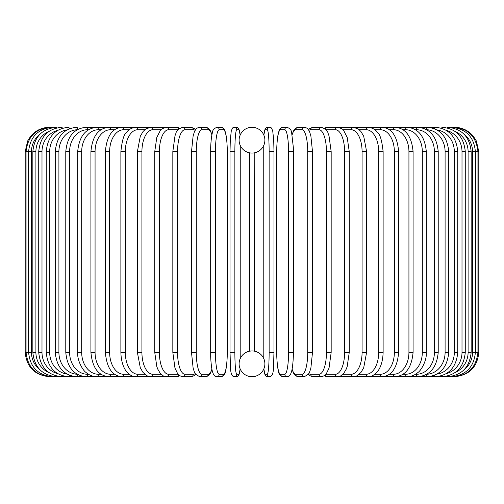 <?xml version="1.0" encoding="UTF-8"?>
<svg xmlns="http://www.w3.org/2000/svg" width="504" height="504" viewBox="0 0 504 504"><rect width="100%" height="100%" fill="white"/><g stroke="black" fill="none" stroke-linecap="round" stroke-linejoin="round"><path stroke-width="0.76" d="M252 350.935A12.883 12.883 0 0 0 239.117 363.819A12.883 12.883 0 0 0 252 376.702A2.432 2.432 0 0 1 251.994 376.702A2.432 2.432 0 0 0 252.006 376.702A12.883 12.883 0 0 0 264.883 363.819A12.883 12.883 0 0 0 252 350.935L249.568 351.168L249.568 152.832L250.608 152.989M251.994 127.298A2.432 2.432 0 0 1 252.006 127.298A2.432 2.432 0 0 0 251.994 127.298A12.883 12.883 0 0 0 239.117 140.181A12.883 12.883 0 0 0 252 153.065A12.883 12.883 0 0 0 264.883 140.181A12.883 12.883 0 0 0 252 127.298M254.211 152.87L254.432 351.168L253.399 351.011M252.586 153.052L252.989 153.027M253.556 152.97L253.922 152.92M25.2 151.603L31.462 151.603L31.462 352.397L25.2 352.397L25.2 151.603L27.676 140.912L30.656 136.256C35.595 130.442 41.882 127.455 49.512 127.298L49.512 127.31M49.512 376.69L149.801 376.702A2.432 1.991 90 0 0 150.097 376.677M50.343 127.405L50.28 127.298C35.784 128.52 27.707 136.622 26.057 151.603L26.057 352.397C27.758 367.429 35.834 375.53 50.28 376.702L50.343 376.595M39.974 134.184A21.88 21.546 90 0 0 31.462 151.603M52.788 127.588A2.432 0.422 -90 0 0 52.586 127.298C38.039 128.715 30.051 136.823 28.608 151.603L28.608 352.397C30.051 367.177 38.039 375.285 52.586 376.702A2.432 0.422 90 0 0 52.788 376.412M31.462 352.397A21.88 21.546 90 0 0 39.974 369.816M32.848 151.603L35.904 151.603L35.904 352.397L32.848 352.397L32.848 151.603C34.285 136.792 42.141 128.69 56.41 127.298A2.432 0.63 -90 0 1 56.813 127.858M48.945 131.399A21.88 21.13 90 0 0 35.904 151.603M35.904 352.397A21.88 21.13 90 0 0 48.945 372.601M56.813 376.141A2.432 0.63 90 0 1 56.41 376.702C42.141 375.31 34.285 367.208 32.848 352.397M38.732 151.603L41.996 151.603L41.996 352.397L38.732 352.397L38.732 151.603C40.175 136.754 47.836 128.652 61.721 127.298A2.432 0.832 -90 0 1 62.376 128.23M57.67 130.353A21.88 20.557 90 0 0 41.996 151.603M41.996 352.397A21.88 20.557 90 0 0 57.67 373.647M62.376 375.77A2.432 0.832 90 0 1 61.721 376.702C47.836 375.348 40.175 367.246 38.732 352.397M46.223 151.603L49.682 151.603L49.682 352.397L46.223 352.397L46.223 151.603C47.666 136.704 55.087 128.596 68.481 127.298A2.432 1.027 -90 0 1 69.413 128.722M67.001 129.906A21.88 19.826 90 0 0 49.682 151.603M49.682 352.397A21.88 19.826 90 0 0 67.001 374.094M69.413 375.278A2.432 1.027 90 0 1 68.481 376.702C55.087 375.404 47.666 367.296 46.223 352.397M55.257 151.603L58.905 151.603L58.905 352.397L55.257 352.397L55.257 151.603C56.706 136.634 63.832 128.533 76.639 127.298A2.432 1.216 -90 0 1 77.843 129.396M77.219 129.742A21.88 18.944 90 0 0 58.905 151.603M58.905 352.397A21.88 18.944 90 0 0 77.219 374.258M77.843 374.604A2.432 1.216 90 0 1 76.639 376.702C63.832 375.467 56.706 367.366 55.257 352.397M65.778 151.603L69.602 151.603L69.602 352.397L65.778 352.397L65.778 151.603C67.221 136.546 74.006 128.444 86.127 127.298A2.432 1.392 -90 0 1 87.526 129.73A21.88 17.924 90 0 0 69.602 151.603M88.49 129.73L87.526 129.73M69.602 352.397A21.88 17.924 90 0 0 87.526 374.27L88.49 374.27M87.526 374.27A2.432 1.392 90 0 1 86.127 376.702C74.006 375.556 67.221 367.454 65.778 352.397M77.692 151.603L81.686 151.603L81.686 352.397L77.692 352.397L77.692 151.603C79.128 136.445 85.529 128.344 96.881 127.298L86.127 127.298M100.97 129.73L98.444 129.73A21.88 16.758 90 0 0 81.686 151.603M98.444 129.73A2.432 1.562 -90 0 0 96.881 127.298L108.82 127.298A2.432 1.72 -90 0 1 110.533 129.73A21.88 15.473 90 0 0 95.067 151.603L95.067 352.397L90.915 352.397L90.915 151.603L95.067 151.603M81.686 352.397A21.88 16.758 90 0 0 98.444 374.27L100.97 374.27M98.444 374.27A2.432 1.562 90 0 1 96.881 376.702C92.969 376.702 89.328 375.266 85.963 372.412C83.374 370.969 76.999 360.965 77.692 352.397M114.584 129.73L110.533 129.73M95.067 352.397A21.88 15.473 90 0 0 110.533 374.27L114.584 374.27M110.533 374.27A2.432 1.72 90 0 1 108.82 376.702C98.312 375.789 92.345 367.681 90.915 352.397M105.349 151.603L109.639 151.603L109.639 352.397L105.349 352.397L105.349 151.603C106.753 136.156 112.253 128.054 121.842 127.298L108.82 127.298C98.312 128.211 92.345 136.319 90.915 151.603M129.226 129.73L123.7 129.73A21.88 14.062 90 0 0 109.639 151.603M123.7 129.73A2.432 1.865 -90 0 0 121.842 127.298L135.853 127.298A2.432 1.991 -90 0 1 137.844 129.73A21.88 12.55 90 0 0 125.301 151.603L125.301 352.397L120.878 352.397L120.878 151.603L125.301 151.603M109.639 352.397A21.88 14.062 90 0 0 123.7 374.27L129.226 374.27M123.7 374.27A2.432 1.865 90 0 1 121.842 376.702C112.253 375.946 106.753 367.844 105.349 352.397M144.774 129.73L137.844 129.73M125.301 352.397A21.88 12.55 90 0 0 137.844 374.27L144.774 374.27M150.097 127.323A2.432 1.991 -90 0 0 149.801 127.298L150.753 127.298A2.432 2.104 -90 0 1 152.857 129.73A21.88 10.937 90 0 0 141.92 151.603L141.92 352.397L137.384 352.397L137.384 151.603L141.92 151.603M137.844 374.27A2.432 1.991 90 0 1 135.853 376.702C133.037 377.061 129.875 375.278 126.372 371.341C124.835 369.558 121.187 363.762 120.878 352.397M161.11 129.73L152.857 129.73M141.92 352.397A21.88 10.937 90 0 0 152.857 374.27L161.11 374.27M164.102 127.726A2.432 2.104 -90 0 0 162.912 127.298L166.421 127.298A2.432 2.205 -90 0 1 168.626 129.73A21.88 9.248 90 0 0 159.384 151.603L159.384 352.397L154.747 352.397L154.747 151.603L159.384 151.603M164.102 376.274A2.432 2.104 90 0 1 162.912 376.702L150.299 376.69M152.857 374.27A2.432 2.104 90 0 1 150.753 376.702L147.143 375.858L143.048 372.456L140.307 367.8L137.384 352.397M178.107 129.73L168.626 129.73M159.384 352.397A21.88 9.248 90 0 0 168.626 374.27L178.107 374.27M178.8 128.999A2.432 2.205 -90 0 0 176.696 127.298L179.909 128.136L176.696 127.298L166.421 127.298C162.559 128.287 160.467 129.459 160.159 130.807L156.788 137.498L154.747 151.603M178.8 375.001A2.432 2.205 90 0 1 176.696 376.702L179.909 375.864L176.696 376.702L164.764 376.482M168.626 374.27A2.432 2.205 90 0 1 166.421 376.702L163.34 375.934L160.159 373.193L157.84 369.262L156.826 366.616L154.747 352.397M172.979 151.603L177.547 151.603L177.547 352.397L172.828 352.397L172.828 151.603L175.001 135.803L175.808 133.629C176.324 130.794 178.637 128.684 182.744 127.298A2.432 2.287 -90 0 1 185.031 129.73A21.88 7.484 90 0 0 177.547 151.603M195.187 130.404A21.88 7.484 90 0 0 193.341 129.73L185.031 129.73M177.547 352.397A21.88 7.484 90 0 0 185.031 374.27L193.341 374.27A21.88 7.484 90 0 0 195.187 373.596M193.341 129.73A2.432 2.287 -90 0 0 191.06 127.298L194.859 128.867L195.653 129.673L194.859 128.867L191.06 127.298L182.744 127.298M193.341 374.27A2.432 2.287 90 0 1 191.06 376.702L193.813 375.908L195.653 374.327M185.031 374.27A2.432 2.287 90 0 1 182.744 376.702L179.909 375.864M191.583 151.603L196.276 151.603L196.276 352.397L191.501 352.397L191.501 151.603L193.12 135.973L194.16 132.583C195.098 129.446 196.907 127.688 199.59 127.298A2.432 2.35 -90 0 1 201.94 129.73A21.88 5.664 90 0 0 196.276 151.603M211.901 134.94A21.88 5.664 90 0 0 208.234 129.73L201.94 129.73M196.276 352.397A21.88 5.664 90 0 0 201.94 374.27L208.234 374.27A21.88 5.664 90 0 0 211.901 369.06M208.234 129.73A2.432 2.35 -90 0 0 205.884 127.298L199.59 127.298M208.234 374.27A2.432 2.35 90 0 1 205.884 376.702L208.492 375.764L209.979 374.1L211.976 369.445M201.94 374.27A2.432 2.35 90 0 1 199.59 376.702L205.884 376.702M210.647 151.603L215.435 151.603L215.435 352.397L210.647 352.397M215.435 352.397A21.88 3.799 90 0 0 219.234 374.27L223.455 374.27A21.88 3.799 90 0 0 227.254 352.397L227.254 151.603A21.88 3.799 90 0 0 223.455 129.73L219.234 129.73A21.88 3.799 90 0 0 215.435 151.603M219.234 129.73A2.432 2.394 -90 0 0 216.84 127.298C213.835 128.614 212.335 130.498 212.335 132.949C212.272 133.213 211.182 136.534 210.678 147.319L210.678 356.656C211.264 368.84 212.612 372.091 212.707 372.349C213.715 375.461 215.088 376.91 216.84 376.702L221.061 376.702A2.432 2.394 90 0 0 223.455 374.27M223.455 129.73A2.432 2.394 -90 0 0 221.061 127.298C222.806 127.09 224.186 128.539 225.194 131.651C225.282 131.909 226.63 135.16 227.216 147.344L227.291 151.603L227.216 147.344C226.63 135.16 225.282 131.909 225.194 131.651C224.186 128.539 222.806 127.09 221.061 127.298L216.84 127.298M219.234 374.27A2.432 2.394 90 0 1 216.84 376.702M240.15 135.129A21.88 1.909 90 0 0 238.89 129.73A2.432 2.419 -90 0 0 236.471 127.298L232.766 127.833L231.304 130.624L230.29 140.251L230.013 151.603L234.864 151.603L234.864 352.397L230.013 352.397L230.026 151.603L230.29 140.251L231.304 130.624L232.766 127.833L234.354 127.298A2.432 2.419 -90 0 1 236.773 129.73A21.88 1.909 90 0 0 234.864 151.603M234.864 352.397A21.88 1.909 90 0 0 236.773 374.27A2.432 2.419 90 0 1 234.354 376.702C229.427 376.249 230.662 365.482 230.013 352.397L230.013 151.603M238.89 129.73L236.773 129.73M240.748 357.55A21.88 1.909 90 0 0 240.799 352.397L240.799 151.603A21.88 1.909 90 0 0 240.748 146.45M236.773 374.27L238.89 374.27A21.88 1.909 90 0 0 240.15 368.871M238.89 374.27A2.432 2.419 90 0 1 236.471 376.702L238.058 376.167L238.909 375.152L240.162 368.909L239.52 373.376L238.058 376.167L234.354 376.702L232.59 376.028M269.136 151.603L273.987 151.603L273.987 352.397L269.136 352.397L269.136 151.603A21.88 1.909 -90 0 0 267.227 129.73L265.11 129.73A21.88 1.909 -90 0 0 263.85 135.129M263.85 368.871A21.88 1.909 -90 0 0 265.11 374.27L267.227 374.27A2.432 2.419 -90 0 0 269.646 376.702C274.573 376.249 273.338 365.482 273.987 352.397L273.987 151.603L273.71 140.251L272.696 130.624L271.234 127.833L269.646 127.298A2.432 2.419 90 0 0 267.227 129.73M267.227 374.27A21.88 1.909 -90 0 0 269.136 352.397M263.252 146.45A21.88 1.909 -90 0 0 263.201 151.603L263.201 352.397A21.88 1.909 -90 0 0 263.252 357.55M273.987 151.603L273.71 140.251L272.696 130.624L271.234 127.833L267.529 127.298A2.432 2.419 90 0 0 265.11 129.73M269.646 376.702L265.942 376.167L265.091 375.152L263.838 368.909L265.091 375.152L265.942 376.167L267.529 376.702A2.432 2.419 -90 0 1 265.11 374.27M293.353 352.397L293.391 151.603L293.322 147.319L291.665 132.949C291.665 130.498 290.165 128.614 287.16 127.298A2.432 2.394 90 0 0 284.766 129.73L280.545 129.73A21.88 3.799 -90 0 0 276.746 151.603L276.746 352.397A21.88 3.799 -90 0 0 280.545 374.27L284.766 374.27A21.88 3.799 -90 0 0 288.565 352.397L288.565 151.603L293.353 151.603M288.565 151.603A21.88 3.799 -90 0 0 284.766 129.73M284.766 374.27A2.432 2.394 -90 0 0 287.16 376.702C288.912 376.91 290.285 375.461 291.293 372.349C291.388 372.091 292.736 368.84 293.322 356.656L293.391 352.397L288.565 352.397M287.16 127.298L282.939 127.298A2.432 2.394 90 0 0 280.545 129.73M282.939 127.298C281.194 127.09 279.815 128.539 278.807 131.651C278.718 131.909 277.37 135.16 276.784 147.344L276.784 356.681C277.288 367.466 278.372 370.786 278.441 371.051C278.435 373.502 279.941 375.386 282.939 376.702A2.432 2.394 -90 0 1 280.545 374.27M292.099 369.06A21.88 5.664 -90 0 0 295.766 374.27L302.06 374.27A21.88 5.664 -90 0 0 307.724 352.397L307.724 151.603L312.499 151.603L310.88 135.973L309.84 132.583C308.902 129.446 307.094 127.688 304.41 127.298A2.432 2.35 90 0 0 302.06 129.73L295.766 129.73A21.88 5.664 -90 0 0 292.099 134.94M307.724 151.603A21.88 5.664 -90 0 0 302.06 129.73M312.417 352.397L307.724 352.397M304.41 127.298L298.116 127.298A2.432 2.35 90 0 0 295.766 129.73M292.024 369.445L294.021 374.1L295.508 375.764L298.116 376.702A2.432 2.35 -90 0 1 295.766 374.27M298.116 376.702L304.41 376.702A2.432 2.35 -90 0 1 302.06 374.27M308.813 373.596A21.88 7.484 -90 0 0 310.659 374.27L318.969 374.27A21.88 7.484 -90 0 0 326.453 352.397L326.453 151.603L331.172 151.603L328.999 135.803L328.192 133.629C327.676 130.794 325.364 128.684 321.256 127.298A2.432 2.287 90 0 0 318.969 129.73L310.659 129.73A21.88 7.484 -90 0 0 308.813 130.404M326.453 151.603A21.88 7.484 -90 0 0 318.969 129.73M331.021 352.397L326.453 352.397M321.256 127.298L312.94 127.298A2.432 2.287 90 0 0 310.659 129.73M308.347 374.327L310.187 375.908L312.94 376.702A2.432 2.287 -90 0 1 310.659 374.27M312.94 376.702L321.256 376.702A2.432 2.287 -90 0 1 318.969 374.27M325.893 374.27L335.374 374.27A21.88 9.248 -90 0 0 344.616 352.397L344.616 151.603L349.253 151.603L347.212 137.498L343.841 130.807C343.533 129.459 341.441 128.287 337.579 127.298A2.432 2.205 90 0 0 335.374 129.73L325.893 129.73M344.616 151.603A21.88 9.248 -90 0 0 335.374 129.73M349.253 151.603L349.253 352.397L344.616 352.397M339.898 127.726A2.432 2.104 90 0 1 341.088 127.298L327.304 127.298A2.432 2.205 90 0 0 325.2 128.999M331.172 151.603L331.172 352.397L329.024 368.122L326.327 373.729C325.949 374.926 324.261 375.915 321.256 376.702L324.091 375.864L327.304 376.702A2.432 2.205 -90 0 1 325.2 375.001M324.091 375.864L327.304 376.702L337.579 376.702A2.432 2.205 -90 0 1 335.374 374.27M342.89 374.27L351.143 374.27A21.88 10.937 -90 0 0 362.08 352.397L362.08 151.603L366.616 151.603L363.699 136.212L360.889 131.468L358.224 128.942L353.247 127.298A2.432 2.104 90 0 0 351.143 129.73L342.89 129.73M362.08 151.603A21.88 10.937 -90 0 0 351.143 129.73M366.616 151.603L366.616 352.397L362.08 352.397M349.253 352.397L347.174 366.616L346.16 369.262L343.841 373.193L340.66 375.934L337.579 376.702L341.088 376.702A2.432 2.104 -90 0 1 339.898 376.274M339.236 376.482L353.247 376.702A2.432 2.104 -90 0 1 351.143 374.27M359.226 374.27L366.156 374.27A21.88 12.55 -90 0 0 378.699 352.397L378.699 151.603L383.122 151.603C381.931 140.534 380.073 134.19 377.559 132.571C375.625 129.585 372.488 127.827 368.147 127.298A2.432 1.991 90 0 0 366.156 129.73L359.226 129.73M378.699 151.603A21.88 12.55 -90 0 0 366.156 129.73M383.122 151.603L383.122 352.397L378.699 352.397M374.774 374.27L380.299 374.27A21.88 14.062 -90 0 0 394.361 352.397L394.361 151.603L398.651 151.603C397.246 136.156 391.747 128.054 382.158 127.298L354.199 127.298A2.432 1.991 90 0 0 353.902 127.323M366.616 352.397L363.693 367.8L360.952 372.456L356.857 375.858L354.199 376.702A2.432 1.991 -90 0 1 353.902 376.677M454.488 376.69L368.147 376.702A2.432 1.991 -90 0 1 366.156 374.27M389.416 374.27L393.466 374.27A21.88 15.473 -90 0 0 408.933 352.397L408.933 151.603L413.085 151.603C411.655 136.319 405.689 128.211 395.18 127.298L382.158 127.298A2.432 1.865 90 0 0 380.299 129.73L374.774 129.73M394.361 151.603A21.88 14.062 -90 0 0 380.299 129.73M398.651 151.603L398.651 352.397L394.361 352.397M398.651 352.397C397.246 367.844 391.747 375.946 382.158 376.702A2.432 1.865 -90 0 1 380.299 374.27M403.03 374.27L405.556 374.27A21.88 16.758 -90 0 0 422.314 352.397L422.314 151.603L426.308 151.603C424.872 136.445 418.471 128.344 407.119 127.298L395.18 127.298A2.432 1.72 90 0 0 393.466 129.73L389.416 129.73M408.933 151.603A21.88 15.473 -90 0 0 393.466 129.73M413.085 151.603L413.085 352.397L408.933 352.397M413.085 352.397C411.655 367.681 405.689 375.789 395.18 376.702A2.432 1.72 -90 0 1 393.466 374.27M415.51 374.27L416.474 374.27A21.88 17.924 -90 0 0 434.398 352.397L434.398 151.603L438.222 151.603C436.779 136.546 429.994 128.444 417.873 127.298L407.119 127.298A2.432 1.562 90 0 0 405.556 129.73L403.03 129.73M422.314 151.603A21.88 16.758 -90 0 0 405.556 129.73M426.308 151.603L426.308 352.397L422.314 352.397M426.308 352.397C427.001 360.965 420.626 370.969 418.036 372.412C414.672 375.266 411.031 376.702 407.119 376.702A2.432 1.562 -90 0 1 405.556 374.27M426.781 374.258A21.88 18.944 -90 0 0 445.095 352.397L445.095 151.603L448.743 151.603C447.294 136.634 440.168 128.533 427.361 127.298L417.873 127.298A2.432 1.392 90 0 0 416.474 129.73L415.51 129.73M434.398 151.603A21.88 17.924 -90 0 0 416.474 129.73M438.222 151.603L438.222 352.397L434.398 352.397M438.222 352.397C436.779 367.454 429.994 375.556 417.873 376.702A2.432 1.392 -90 0 1 416.474 374.27M437 374.094A21.88 19.826 -90 0 0 454.318 352.397L454.318 151.603L457.777 151.603C456.334 136.704 448.913 128.596 435.519 127.298L427.361 127.298A2.432 1.216 90 0 0 426.157 129.396M445.095 151.603A21.88 18.944 -90 0 0 426.781 129.742M448.743 151.603L448.743 352.397L445.095 352.397M448.743 352.397C447.294 367.366 440.168 375.467 427.361 376.702A2.432 1.216 -90 0 1 426.157 374.604M435.519 127.298A2.432 1.027 90 0 0 434.587 128.722M454.318 151.603A21.88 19.826 -90 0 0 437 129.906M457.777 151.603L457.777 352.397L454.318 352.397M457.777 352.397C456.334 367.296 448.913 375.404 435.519 376.702A2.432 1.027 -90 0 1 434.587 375.278M446.33 373.647A21.88 20.557 -90 0 0 462.004 352.397L462.004 151.603L465.268 151.603C463.825 136.754 456.164 128.652 442.279 127.298A2.432 0.832 90 0 0 441.624 128.23M462.004 151.603A21.88 20.557 -90 0 0 446.33 130.353M465.268 151.603L465.268 352.397L462.004 352.397M465.268 352.397C463.825 367.246 456.164 375.348 442.279 376.702A2.432 0.832 -90 0 1 441.624 375.77M455.055 372.601A21.88 21.13 -90 0 0 468.096 352.397L468.096 151.603L471.152 151.603C469.715 136.792 461.859 128.69 447.59 127.298A2.432 0.63 90 0 0 447.187 127.858M468.096 151.603A21.88 21.13 -90 0 0 455.055 131.399M471.152 151.603L471.152 352.397L468.096 352.397M471.152 352.397C469.715 367.208 461.859 375.31 447.59 376.702A2.432 0.63 -90 0 1 447.187 376.141M464.026 369.816A21.88 21.546 -90 0 0 472.538 352.397L472.538 151.603L478.8 151.603L476.324 140.912L473.344 136.256C468.405 130.442 462.118 127.455 454.488 127.298L454.488 127.31M478.8 151.603L478.8 352.397L475.392 352.397L475.392 151.603C473.949 136.823 465.961 128.715 451.414 127.298A2.432 0.422 90 0 0 451.212 127.588M472.538 151.603A21.88 21.546 -90 0 0 464.026 134.184M451.212 376.412A2.432 0.422 -90 0 0 451.414 376.702C465.961 375.285 473.949 367.177 475.392 352.397L472.538 352.397M453.657 376.595L453.72 376.702C468.166 375.53 476.242 367.429 477.943 352.397L477.943 151.603C476.293 136.622 468.216 128.52 453.72 127.298L453.657 127.405M240.805 352.397L240.754 146.469M49.512 376.702C34.745 375.266 26.643 367.164 25.2 352.397M120.878 151.603C122.069 140.534 123.927 134.19 126.441 132.571C128.375 129.585 131.512 127.827 135.853 127.298L150.299 127.31M137.384 151.603L140.301 136.212L143.111 131.468L145.776 128.942L150.753 127.298L164.764 127.518M172.828 352.397L174.976 368.122L177.673 373.729C178.051 374.926 179.739 375.915 182.744 376.702L191.06 376.702M205.884 127.298L208.328 128.117L209.973 129.893L211.976 134.555M199.59 376.702L195.502 374.107L194.153 371.391L193.114 367.983L191.501 352.397M221.061 376.702C224.059 375.386 225.565 373.502 225.559 371.051C225.628 370.786 226.712 367.466 227.216 356.681L227.291 151.603M236.471 127.298L238.228 127.972L238.852 128.74L240.162 135.091M267.529 127.298L265.772 127.972L265.148 128.74L263.838 135.091M263.245 146.469L263.195 352.397M287.16 376.702L282.939 376.702M312.499 151.603L312.499 352.397L310.886 367.983L309.847 371.391L308.498 374.107L304.41 376.702M298.116 127.298L295.672 128.117L294.027 129.893L292.024 134.555M312.94 127.298L309.141 128.867L308.347 129.673L309.141 128.867L312.94 127.298M327.304 127.298L324.091 128.136L327.304 127.298M339.236 127.518L353.701 127.31M383.122 352.397C382.813 363.762 379.166 369.558 377.628 371.341C374.126 375.278 370.963 377.061 368.147 376.702L353.701 376.69M454.488 376.702C469.256 375.266 477.357 367.164 478.8 352.397"/></g></svg>

